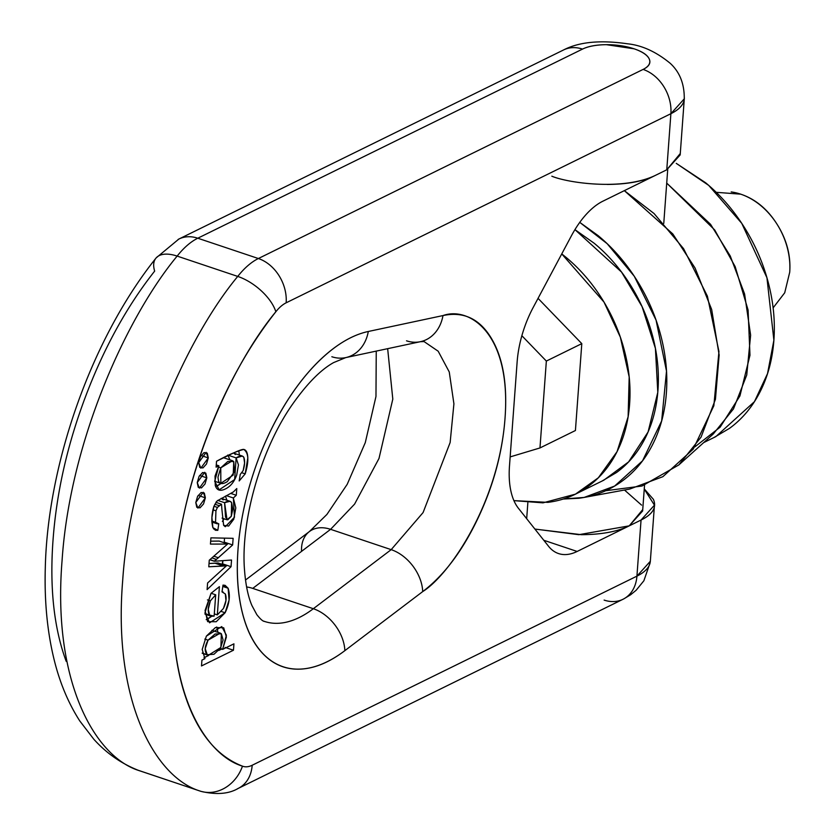 <?xml version="1.0" encoding="UTF-8"?>
<svg xmlns="http://www.w3.org/2000/svg" width="835" height="835" viewBox="0 0 835 835"><rect width="100%" height="100%" fill="white"/><g stroke="black" fill="none" stroke-linecap="round" stroke-linejoin="round"><path stroke-width="1.25" d="M703.686 442.592L715.856 436.611L754.433 401.666L767.532 373.61L773.888 340.221L766.937 277.742L741.762 223.352L708.706 185.391L676.256 163.357L705.617 182.761C720.553 195.16 733.443 210.013 744.309 227.308C755.164 244.603 763.148 263.035 768.284 282.595C773.408 302.166 775.277 321.371 773.888 340.221C772.511 359.071 767.97 376.126 760.288 391.396C752.606 406.655 742.357 418.972 729.539 428.334L713.883 437.582M563.291 499.027L578.812 498.255C594.802 496.23 609.206 490.542 622.023 481.179C634.84 471.817 645.09 459.511 652.772 444.241C660.454 428.971 664.994 411.916 666.372 393.066C667.76 374.216 665.892 355.011 660.767 335.451C655.632 315.88 647.647 297.458 636.781 280.153C625.926 262.858 613.036 248.005 598.1 235.606L579.761 222.371L607.149 243.674L634.245 276.218L656.049 320.087L666.507 371.126L661.654 420.944L642.553 460.795L614.623 486.064L584.114 497.441L629.726 489.07L662.875 476.681L693.196 449.146L713.852 405.758L718.956 351.556L707.402 296.154L683.562 248.653L654.066 213.541L624.34 190.651L672.812 233.946L695.064 268.014L711.67 309.503L719.144 355.021L715.438 399.328L701.066 437.112L678.845 464.918L713.341 433.918L733.474 408.91L746.74 375.03L750.623 335.19L744.59 293.972L730.249 255.98L710.564 224.323L666.716 183.105L714.708 229.969L735.176 266.626L748.087 310.036L749.976 355.251L739.914 395.967L720.156 427.155L694.845 446.882M716.232 192.321L740.697 194.158C755.456 199.106 767.615 209.199 777.187 224.448C786.758 239.697 790.933 255.635 789.712 272.252A65.443 50.35 -116.2 0 0 731.199 191.935M789.712 272.252L784.712 292.793L773.116 307.864M577.058 493.349L603.788 480.208L628.619 461.88L648.085 431.966L657.792 392.366L655.412 348.383L642.073 306.622L621.532 272.064L574.939 229.635L594.238 243.288C608.172 254.852 620.207 268.713 630.341 284.86C640.476 301.007 647.939 318.208 652.72 336.463C657.51 354.729 659.253 372.65 657.959 390.248C656.665 407.835 652.438 423.762 645.267 438.01C638.097 452.257 628.525 463.749 616.564 472.485L601.952 481.117M561.746 253.913L603.997 302.072L620.353 337.183L629.183 376.94L628.118 416.79L617.075 451.62L598.351 477.766L575.44 494.153L543 502.847L513.922 500.635L547.875 502.367C562.8 500.468 576.244 495.155 588.205 486.419C600.167 477.683 609.738 466.191 616.908 451.944C624.079 437.697 628.317 421.779 629.6 404.182C630.895 386.595 629.152 368.663 624.361 350.408C619.58 332.142 612.118 314.941 601.983 298.794C591.858 282.658 579.814 268.797 565.879 257.222L561.757 253.903M538.043 298.356L581.797 343.644L575.419 430.526L539.974 447.946L510.154 456.902L539.974 447.946L546.351 361.064L521.854 335.712L546.351 361.064L581.797 343.644L546.351 361.064L539.974 447.946L575.419 430.526L581.797 343.644L538.043 298.356M678.845 464.918L642 486.022L605.73 490.719M584.114 497.441L563.354 499.006M200.974 791.371A74.2 37.7 -71.5 0 1 200.817 791.329A74.2 37.7 -71.5 0 1 199.962 791.016L139.372 770.695L199.962 791.016C155.529 777.416 112.819 701.859 122.651 581.003C130.5 461.108 187.917 336.338 237.745 276.416L177.156 256.094C127.327 316.016 69.91 440.796 62.061 560.682C52.229 681.548 94.939 757.094 139.372 770.695A74.2 37.7 108.5 0 0 140.228 771.008A74.2 37.7 -71.5 0 1 139.372 770.695C94.939 757.094 52.229 681.548 62.061 560.682C69.91 440.796 127.327 316.016 177.156 256.094L237.745 276.416A74.2 37.7 -71.5 0 1 258.37 258.526L197.78 238.215L582.506 49.098C588.383 46.217 596.347 44.746 606.419 44.683L634.068 48.806C642.439 51.613 647.501 55.026 649.265 59.055C651.029 63.084 648.972 66.539 643.096 69.42L258.37 258.526L197.78 238.215A74.2 37.7 108.5 0 0 177.156 256.094A37.095 18.422 -141.7 0 0 155.926 258.182M313.334 608.715A139.121 70.693 -71.5 0 1 263.578 621.104A139.121 70.693 -71.5 0 0 313.334 608.715L391.187 549.649L330.597 529.327L354.593 504.11L379.007 458.436L392.805 399.109L387.659 348.675L392.805 399.109L379.007 458.436L354.593 504.11L330.597 529.327L391.187 549.649L313.334 608.715A37.095 25.614 52.8 0 1 344.855 650.653C329.846 662.04 315.359 668.177 301.393 669.065C287.428 669.952 275.289 665.516 264.987 655.746C254.675 645.966 247.16 631.782 242.453 613.172C237.735 594.572 236.253 573.29 238.017 549.346C239.77 525.392 244.603 501.021 252.504 476.211C260.416 451.401 270.644 428.491 283.211 407.47C295.778 386.459 309.503 369.31 324.377 356.023C339.26 342.726 353.894 334.553 368.298 331.485L442.978 315.567C463.415 311.215 479.499 318.709 491.21 338.06C502.92 357.411 507.534 384.09 505.039 418.095C502.534 452.1 493.516 485.479 477.985 518.222C462.444 550.964 444.022 575.43 422.708 591.587L344.855 650.653A37.095 25.614 -127.2 0 0 313.334 608.715L252.744 588.393L330.597 529.327A37.095 25.614 -127.2 0 0 309.409 531.551A37.095 25.614 52.8 0 1 330.597 529.327L252.744 588.393L313.334 608.715M424.034 341.557L438.177 351.211L449.251 371.951L453.916 403.827L450.138 442.519L423.084 512.565L391.187 549.649A37.095 25.614 52.8 0 1 422.708 591.587A37.095 25.614 -127.2 0 0 391.187 549.649L423.084 512.565L450.138 442.519L453.916 403.827L449.251 371.951L438.177 351.211L424.034 341.557L420.412 341.692L345.732 357.61L333.603 362.599C320.4 369.936 306.33 384.371 291.394 405.873C260.29 450.942 240.417 522.125 244.551 570.493C245.72 585.262 248.204 596.994 251.993 605.678L256.815 614.633C260.332 619.1 262.9 621.365 264.507 621.428M66.174 661.299C53.92 628.014 49.547 587.61 53.033 540.068C56.529 492.525 67.385 444.627 85.629 396.364C103.864 348.101 126.878 306.351 154.663 271.104A37.095 18.422 38.3 0 1 155.874 258.245A37.095 18.422 38.3 0 1 177.156 256.094A74.2 37.7 -71.5 0 1 197.78 238.215L582.506 49.098A37.095 28.547 -116.2 0 0 563.468 50.006M533.137 307.562L571.317 235.981A74.2 37.7 -71.5 0 1 602.86 201.204L654.953 175.601L602.86 201.204A74.2 37.7 -71.5 0 0 571.317 235.981L533.137 307.562A74.2 37.7 -71.5 0 0 517.136 361.931A74.2 37.7 -71.5 0 1 533.137 307.562M680.274 153.515L666.768 169.797L654.953 175.601C622.639 190.798 567.842 182.98 551.831 176.195M624.496 490.03L641.562 505.112M642.741 509.569L629.235 525.852L641.05 520.038C652.793 514.266 656.905 507.356 653.377 499.309L644.255 488.924M509.475 466.128L517.136 361.931L509.475 466.128A74.2 37.7 -71.5 0 0 518.399 508.254A74.2 37.7 -71.5 0 1 509.475 466.128M534.88 529.046L578.822 534.682L629.235 525.852L577.142 551.455L543.783 540.266L577.142 551.455A74.2 37.7 -71.5 0 1 548.532 546.257L518.399 508.254L548.532 546.257A74.2 37.7 -71.5 0 0 558.594 553.584A74.2 37.7 -71.5 0 0 577.142 551.455L629.235 525.852C617.482 531.624 601.544 534.567 581.41 534.682L534.922 529.087M607.128 184.441C627.262 184.326 643.201 181.383 654.953 175.601L666.768 169.797L670.891 113.696L286.155 302.802A37.095 18.85 108.5 0 0 275.842 311.747C248.058 346.984 225.043 388.734 206.809 436.997C188.564 485.26 177.698 533.168 174.212 580.701C170.716 628.244 175.099 668.658 187.353 701.932C199.596 735.207 217.977 756.614 242.474 766.154A37.095 18.85 108.5 0 0 252.191 765.246L636.928 576.14L641.05 520.038L629.235 525.852L642.637 510.968L644.536 485.187M526.676 518.692L527.845 502.774L526.676 518.692M178.732 239.113A37.095 28.547 63.8 0 1 197.78 238.215A37.095 28.547 -116.2 0 0 178.815 239.081A37.095 28.547 -116.2 0 0 178.158 239.415M138.015 770.204A37.095 31.939 -68.7 0 0 139.372 770.695A37.095 31.939 111.3 0 1 138.182 770.267L200.817 791.319C216.349 794.993 228.863 793.991 238.351 788.334A37.095 28.547 -116.2 0 0 252.191 765.246A37.095 18.85 -71.5 0 1 242.474 766.154C203.249 754.141 165.528 687.435 174.212 580.701C181.143 474.844 231.848 364.665 275.842 311.747A37.095 18.422 -141.7 0 0 237.745 276.416C187.917 336.338 130.5 461.108 122.651 581.003C112.819 701.859 155.529 777.416 199.962 791.016A37.095 31.939 -68.7 0 0 242.474 766.154A37.095 31.939 111.3 0 1 199.962 791.016A74.2 37.7 108.5 0 0 200.797 791.319M252.744 588.393A37.095 25.614 -127.2 0 0 246.607 586.984A37.095 25.614 52.8 0 1 252.744 588.393M301.529 550.954A37.095 25.614 52.8 0 1 309.409 531.551M201.506 665.944L201.934 660.12L204.909 658.658L202.206 649.473L206.37 636.124L202.206 649.473L204.909 658.658L201.934 660.12L201.506 665.944L233.466 650.225L201.506 665.944M205.003 613.558L209.606 615.092C207.55 612.086 207.8 607.348 210.368 600.866L215.701 594.802L210.368 600.866L208.249 609.31L209.606 615.092L214.136 616.115L211.224 616.261L205.003 613.558M207.424 599.885L210.368 600.866L207.424 599.885M239.196 480.929L240.24 474.437L243.162 470.585L244.582 463.039L243.82 457.329C245.052 460.638 244.832 465.053 243.162 470.585L240.24 474.437L239.196 480.929L245.198 473.862L239.196 480.929M226.473 565.796L223.456 566.047L215.044 563.228L209.021 563.531L218.06 562.967L215.044 563.228L223.456 566.047L208.781 566.788L209.272 560.212L227.59 544.055L210.451 544.086L210.911 537.844L233.132 538.324L232.641 544.952L214.313 561.256L209.794 559.742L214.313 561.256L231.535 560.024L231.044 566.694L207.111 589.614L207.591 582.987L226.473 565.796L218.06 562.967L226.473 565.796L208.781 566.788L209.272 560.212L227.59 544.055L210.451 544.086L210.911 537.844L233.132 538.324L232.641 544.952L218.342 557.738L213.791 556.214L218.342 557.738L214.324 561.11L209.919 559.638L214.313 561.256L231.535 560.024L231.044 566.694L222.632 563.875L222.141 564.335L222.862 560.64L222.632 563.875L231.044 566.694L207.111 589.614L207.591 582.987L226.473 565.796M233.758 461.588L233.195 475.073L220.847 483.319L220.764 467.84L217.966 477.15L218.499 480.929C219.814 484.196 222.736 484.436 227.277 481.638L234.551 471.618L233.758 461.588L227.851 461.452L220.764 467.84L232.485 460.701L233.758 461.588M218.238 466.995L220.764 467.84L218.238 466.995M222.653 649.212L220.242 648.576L222.642 649.39L233.936 643.837L233.466 650.225L225.053 647.407L233.466 650.225L233.936 643.837L222.642 649.39L220.336 648.43L222.653 649.212L226.389 635.195L221.745 626.594L206.37 636.124L215.44 627.534L223.686 627.784L226.389 636.99L222.653 649.212M231.619 502.712C230.439 500.624 228.091 500.624 224.584 502.691L225.534 517.115L227.798 519.808L231.295 516.312L232.798 509.152L231.619 502.712L231.295 516.312L227.026 519.767L224.584 502.691L230.032 501.282L231.619 502.712M206.193 619.633L211.599 616.366L207.8 618.923M223.206 499.894L221.15 498.349L230.032 501.282M217.768 500.405L224.584 502.691L217.768 500.405M215.9 502.336L221.494 504.215L221.891 509.319L221.494 504.215L217.403 507.409L215.941 510.811L215.534 522.251L218.77 523.837L217.82 530.329L212.873 527.657L211.902 517.481L213.917 506.24L217.173 500.885L233.445 491.878L236.785 488.548L236.295 495.259L233.341 497.973L235.804 507.91L233.758 519.245L228.654 526.04L223.623 525.34L221.891 509.319L223.623 525.34L225.293 526.718L234.468 517.23L233.341 497.973L236.295 495.259L230.794 493.412L236.295 495.259L236.785 488.548L233.445 491.878L217.173 500.885L213.917 506.24C211.589 514.005 211.245 521.144 212.873 527.657L215.388 530.256L217.82 530.329L213.583 528.91L217.82 530.329L218.77 523.837L217.016 523.743L215.534 522.251L215.941 510.811L217.403 507.409L221.494 504.215L215.9 502.336M219.407 586.65L217.33 614.894L223.446 608.444L225.951 600.605L225.325 593.956L222.016 591.9L222.997 585.095L228.122 588.226L229.082 599.989L225.116 612.765L216.213 621.741L207.644 621.647L205.076 610.489L211.046 593.33L219.407 586.65L217.33 614.894L214.303 613.871L217.33 614.894L223.446 608.444C226.16 602.745 226.786 597.912 225.325 593.956L222.016 591.9L222.997 585.095L225.095 585.345L228.122 588.226L222.809 586.441L228.122 588.226C230.418 595.564 229.416 603.747 225.116 612.765L209.585 622.816L204.993 612.733L211.046 593.33L219.407 586.65M208.28 457.904L206.485 464.03L202.936 467.934L199.722 467.349L198.709 462.611L200.515 456.495L204.064 452.58L207.278 453.165L208.28 457.904L201.099 455.503L208.28 457.904L200.849 468.174L198.709 462.611L206.151 452.351L208.28 457.904M216.536 461.254L228.456 455.399C237.098 451.14 242.192 449.157 243.737 449.418C246.21 449.856 247.567 452.664 247.818 457.851L245.198 473.862C249.133 460.899 248.653 452.747 243.737 449.418C236.629 451.244 227.558 455.179 216.536 461.254L216.098 467.151L216.536 461.254M243.82 457.329C242.63 455.357 240.062 455.545 236.117 457.893L238.445 464.918L236.712 474.958C234.291 481.816 230.502 486.492 225.325 488.976C220.106 491.491 216.756 490.312 215.273 485.438L215.044 476.065L218.864 465.794L216.098 467.151L218.864 465.794L216.265 464.918L218.853 465.94L214.689 481.357L219.156 489.842L234.656 479.52L236.117 457.893L242.327 456.046L243.82 457.329M205.358 497.827L203.552 503.943L200.003 507.847L196.789 507.262L195.787 502.524L197.582 496.408L201.131 492.504L204.345 493.088L205.358 497.827L198.166 495.416L205.358 497.827L197.916 508.087L195.787 502.524L203.218 492.264L205.358 497.827M206.819 477.87L205.013 483.987L201.465 487.89L198.25 487.306L197.248 482.567L199.043 476.451L202.592 472.547L205.817 473.132L206.819 477.87L199.638 475.459L206.819 477.87L199.377 488.131L197.248 482.567L204.69 472.307L206.819 477.87M221.682 649.066L218.843 650.465L221.682 649.066M208.74 655.423L203.97 657.771L208.74 655.423M222.392 521.416L224.208 518.817L222.392 521.405M226.911 500.228L225.46 496.105L226.911 500.228M216.484 502.534L216.401 501.678L216.484 502.534M235.407 454.511L233.915 453.228L242.327 456.046M227.704 455.075L236.117 457.893L227.704 455.075M219.177 541.08L210.66 541.174L219.177 541.08L227.6 543.909L219.177 541.08M224.229 542.134L224.521 538.137L224.229 542.134L232.641 544.952L224.229 542.134M226.389 495.646L233.341 497.973L226.389 495.646M221.348 633.744L220.91 647.438L208.301 655.308L207.237 654.755L213.969 654.264L220.461 648.221L223.081 639.944L221.348 633.744L215.044 634.026L208.051 640.174L205.222 648.691L207.237 654.755C204.283 651.519 204.554 646.655 208.051 640.174L220.263 633.128L221.348 633.744M202.206 653.064L207.237 654.755L202.206 653.064M211.808 520.998L215.534 522.251L211.808 520.998M211.098 593.257L215.701 594.802L211.098 593.257M217.977 632.356L216.735 626.981M211.892 557.884L216.411 559.408L211.892 557.884M211.913 630.321L220.263 633.128M215.743 486.659L220.972 483.434M229.855 459.814L228.143 455.545L229.855 459.814M239.405 455.033L238.758 450.712M241.941 472.777L245.198 473.862L241.941 472.777M212.894 509.788L215.941 510.811L212.894 509.788M223.634 457.768L232.485 460.701M214.136 616.115L215.701 594.802L214.136 616.115M214.804 504.204L219 505.613L214.804 504.204M213.917 506.24L217.403 507.409L213.917 506.24M221.045 483.455L216.912 486.158M224.156 457.904L223.634 457.757M221.369 611.502L225.116 612.765L221.369 611.502M204.794 639.088L208.051 640.174L204.794 639.088M563.541 49.964A37.095 28.547 63.8 0 1 582.506 49.098A37.095 14.362 -175.8 0 1 634.068 48.806A37.095 14.362 -175.8 0 1 643.096 69.42A37.095 28.547 63.8 0 1 670.891 113.696A37.095 28.547 -116.2 0 0 643.096 69.42L258.37 258.526A37.095 28.547 63.8 0 1 286.155 302.802L670.891 113.696A74.2 28.724 4.2 0 0 684.303 98.707A74.2 28.724 4.2 0 0 684.324 97.726L684.293 98.812L670.891 113.696L666.768 169.797L680.181 154.913L684.293 98.812M644.244 489.091L654.452 505.154L641.05 520.038L636.928 576.14L650.34 561.256L654.306 507.21M650.34 561.151A74.2 28.724 -175.8 0 1 636.928 576.14A37.095 28.547 63.8 0 1 623.087 599.227A37.095 28.547 63.8 0 1 604.122 600.094M237.38 788.804A37.095 28.547 -116.2 0 0 238.361 788.344M286.155 302.802A37.095 28.547 -116.2 0 0 258.37 258.526A74.2 37.7 108.5 0 0 237.745 276.416A37.095 18.422 38.3 0 1 275.842 311.747A37.095 18.85 -71.5 0 1 286.155 302.802M623.171 599.196A37.095 28.547 -116.2 0 0 636.928 576.14L252.191 765.246A37.095 28.547 63.8 0 1 238.445 788.303M346.16 357.516A37.095 30.603 -102 0 0 368.298 331.485A176.216 89.543 108.5 0 0 238.017 549.346A176.216 89.543 108.5 0 0 344.855 650.653L422.708 591.587C449.71 574.772 498.954 502.503 505.039 418.095C511.354 333.572 469.447 306.101 442.978 315.567L368.298 331.485A37.095 30.603 78 0 1 346.16 357.516A37.095 30.603 78 0 1 331.839 356.733M420.84 341.598A37.095 30.603 -102 0 0 442.978 315.567A37.095 30.603 78 0 1 420.84 341.598A37.095 30.603 78 0 1 406.52 340.816M663.762 223.383L667.729 169.317M563.635 49.923L178.909 239.029M155.832 258.297C91.996 338.29 47.637 462.882 45.288 568.05C44.391 599.676 47.021 628.922 53.2 655.778C58.857 680.452 67.718 702.193 79.816 721.002L93.844 739.267C106.389 753.18 121.158 763.503 138.14 770.246M178.815 239.092L156.176 257.879M245.5 580.033L309.399 531.561L326.902 514.454L347.224 484.279L365.292 442.602L375.969 396.489L376.251 351.107M214.689 481.252L220.19 483.1M202.227 653.262L208.301 655.308M211.829 522L217.016 523.743M222.047 591.733L223.237 592.13M217.737 489.362L219.156 489.842M205.024 614.184L211.224 616.261M222.079 518.107L227.026 519.767M650.194 562.414L643.879 580.763L636.134 590.261L630.655 594.75L623.735 598.904M684.262 98.697C684.418 83.876 679.742 72.092 670.244 63.335C656.122 51.749 641.844 45.236 627.419 43.785C600.375 39.84 579.083 41.907 563.552 49.975M238.267 788.386L622.993 599.279"/></g></svg>

